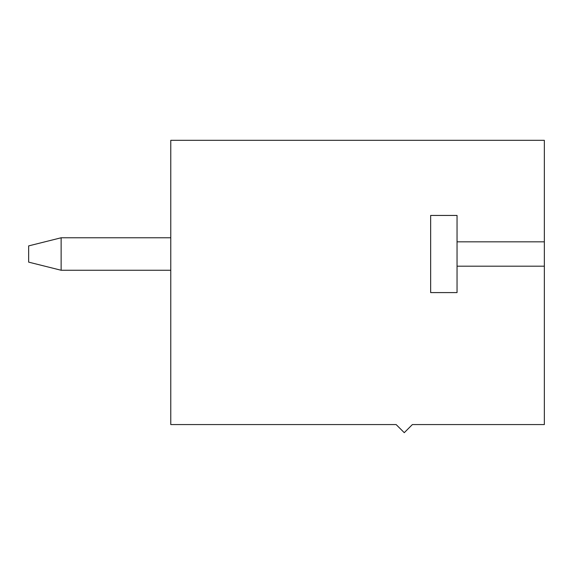 <?xml version="1.0" encoding="UTF-8"?>
<svg xmlns="http://www.w3.org/2000/svg" width="573" height="573" viewBox="0 0 573 573"><rect width="100%" height="100%" fill="white"/><g stroke="black" fill="none" stroke-linecap="round" stroke-linejoin="round"><path stroke-width="0.86" d="M170.775 270.255L61.132 270.255L170.775 270.255M28.65 262.133L28.65 245.896L61.132 237.774L170.775 237.774L61.132 237.774L61.132 270.255L61.132 237.774L28.65 245.896L28.65 262.133L61.132 270.255L28.65 262.133M544.35 140.321L544.35 424.564L544.35 266.194L457.046 266.194L457.046 241.835L544.35 241.835L544.35 140.321L170.775 140.321L170.775 424.564L396.136 424.564L404.259 432.679L412.381 424.564L544.35 424.564L412.381 424.564L404.259 432.679L396.136 424.564L170.775 424.564L170.775 140.321L544.35 140.321M457.046 292.588L457.046 266.194L457.046 292.588L430.652 292.588L457.046 292.588M457.046 241.835L457.046 215.441L430.652 215.441L430.652 292.588L430.652 215.441L457.046 215.441L457.046 266.194L544.35 266.194L544.35 241.835L457.046 241.835"/></g></svg>
